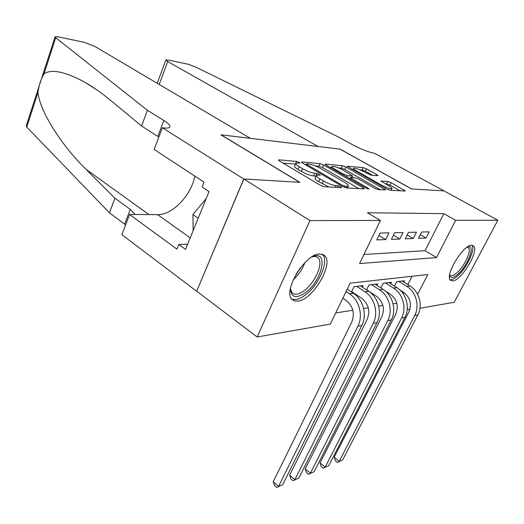 <?xml version="1.0" encoding="UTF-8"?>
<svg xmlns="http://www.w3.org/2000/svg" width="524" height="524" viewBox="0 0 524 524"><rect width="100%" height="100%" fill="white"/><g stroke="black" fill="none" stroke-linecap="round" stroke-linejoin="round"><path stroke-width="0.79" d="M299.263 162.44L296.63 161.451L279.037 159.827L278.447 159.99L279.515 160.973L320.269 185.241L324.264 186.727L341.229 187.651L341.556 187.527L340.698 186.76L338 185.751L335.851 185.627C332.34 185.188 328.201 183.642 323.426 180.99L320.007 178.972C317.544 177.492 316.3 176.372 316.273 175.606L317.904 175.075L320.439 175.121L316.968 173.398L314.78 173.234C311.23 172.743 307.143 171.21 302.512 168.643L299.204 166.691C296.879 165.289 295.713 164.235 295.7 163.521L297.429 163.03L300.016 163.121L299.263 162.44M316.024 176.149L313.562 175.953L314.78 173.234M452.815 280.903L450.502 280.255C444.339 275.997 463.006 244.832 471.534 245.304L473.552 245.979C479.46 250.596 461.565 280.563 452.815 280.903M297.815 301.103L294.691 300.94L292.254 299.571C282.036 292.045 305.073 253.524 319.692 253.976L324.553 255.588C334.319 263.598 312.684 300.147 297.815 301.103M377.653 175.723L378.007 175.606L376.848 174.662L366.505 168.859L363.191 167.601L347.17 166.278L386.653 188.994L390.157 190.317L405.412 191.005L391.153 182.686L387.793 181.415L381.027 181.088L388.703 185.732C390.819 186.944 391.919 187.847 392.004 188.444C390.812 189.223 387.4 188.175 381.773 185.293L356.569 171.001C354.604 169.868 353.602 169.029 353.549 168.492C354.807 167.772 358.187 168.813 363.682 171.603L371.175 175.206L377.653 175.723M162.355 127.764L243.745 178.992L299.61 182.306L220.833 134.799L250.439 138.362L94.556 46.263L84.351 42.352L58.013 36.798L55.085 36.804L55.721 37.715L147.388 110.276L163.855 120.507C168.073 123.166 170.084 125.236 169.9 126.716C169.56 127.948 167.444 128.347 163.567 127.915L162.355 127.764L154.148 149.458L204.013 182.097L202.041 186.989L209.05 191.614L185.522 249.372L178.822 244.505L176.948 249.155L129.552 214.454L121.902 234.68L196.664 291.285L243.857 178.998L299.879 182.326L221.115 134.832L340.03 149.137L411.491 188.954L443.972 190.887L497.8 220.237L454.216 302.256L419.979 308.289M243.857 178.998L309.959 220.591L380.385 220.46L359.569 263.565L436.531 257.553L455.67 220.316L497.8 220.237M363.938 254.513L425.043 250.688L443.841 213.668L367.429 212.751L380.385 220.46M443.841 213.668L455.67 220.316M323.681 164.975L320.079 163.619L301.942 161.942L301.418 162.093L302.499 163.056L342.513 186.498L346.338 187.926L363.787 188.876L364.2 188.719L362.962 187.657L323.681 164.975L322.522 167.549L318.926 166.2L315.317 165.879M325.627 164.13L342.434 165.682L345.886 166.992L385.592 189.904L378.446 189.675L374.856 188.326L358.822 179.149L355.259 177.806L350.091 177.603L368.103 188.293L368.975 189.04L366.125 188.182L326.262 165.211L325.168 164.267L325.627 164.13L325.411 164.621M352.96 292.968L353.582 292.89M388.946 232.846L380.103 233.069L376.789 239.907L385.657 239.573L388.946 232.846M403.061 232.499L394.683 232.708L391.415 239.363L399.819 239.049L403.061 232.499M416.449 232.158L408.497 232.361L405.275 238.846L413.253 238.544L416.449 232.158M418.44 238.348L426.019 238.066L429.169 231.844L421.61 232.034L418.44 238.348M335.714 312.952L352.849 310.234M363.597 308.525L368.287 307.778M378.728 306.121L382.906 305.459M393.059 303.848L396.786 303.252M403.172 293.761L403.821 292.49M407.836 284.584L412.047 276.286M351.499 292.006L354.073 286.7L363.139 285.632L362.392 287.159M366.577 289.91L369.02 284.938L377.614 283.923L376.907 285.357M380.882 287.931L383.201 283.268L391.363 282.305L390.688 283.654M394.467 286.065L396.675 281.676L404.436 280.759L403.794 282.03M196.775 291.272L257.133 336.971L309.959 220.591M409.67 310.103L409.925 309.304M407.259 308.675L409.499 310.129M417.615 294.35L427.8 274.537L350.104 283.156L330.343 324.074L257.133 336.971M425.043 250.688L436.531 257.553M385.657 239.573L378.931 235.492M399.819 239.049L393.445 235.224M413.253 238.544L407.207 234.955M426.019 238.066L420.274 234.693M294.619 165.99L294.514 166.232C294.521 166.953 295.687 168.014 298.005 169.416L299.204 166.691M313.562 175.953C310.012 175.475 305.924 173.948 301.307 171.374L298.005 169.416M315.166 178.075L315.042 178.35C315.068 179.123 316.306 180.249 318.762 181.73L320.007 178.972M329.046 186.983L318.762 181.73M295.431 164.13L282.98 163.036M358.835 188.607L322.522 167.549M306.678 163.861L306.317 163.96L307.084 164.641L342.139 185.149L344.805 186.144L346.999 186.269L348.44 185.745C348.375 184.965 347.078 183.832 344.563 182.345L320.773 168.505C316.313 166.056 312.37 164.575 308.95 164.064L306.678 163.861M329.609 167.136L331.64 167.313M338.642 167.929L341.301 168.165L342.434 165.682M380.306 189.78L344.746 169.468L341.301 168.165M342.598 169.861C336.88 166.933 333.323 165.859 331.941 166.645C331.98 167.208 332.976 168.06 334.934 169.206L343.888 174.361L347.484 175.71L352.652 175.933L342.598 169.861M349.665 178.527L349.325 178.501M400.205 190.867L389.994 185.11L385.186 183.741M372.623 175.317L365.392 171.243L362.077 169.992L359.988 169.809M353.215 169.213L351.558 169.069M342.834 298.215L346.181 300.475C353.13 306.252 354.99 313.45 351.768 322.064L273.233 481.752L278.565 486.383L357.872 326.269C363.407 315.697 359.281 300.003 349.436 293.767L346.063 291.521M282.724 484.661L276.731 487.471L282.724 484.661L361.789 325.528C367.304 315.029 363.197 299.446 353.386 293.257L347.209 289.15M276.731 487.471L274.609 485.617L273.233 481.752M311.57 257.107L312.717 256.609C329.354 249.568 321.854 281.761 304.85 293.106C295.582 298.975 290.787 297.298 290.46 288.089M290.427 288.907L292.196 292.923C294.835 295.13 298.673 294.488 303.697 291.003C314.931 283.392 323.97 262.747 318.009 257.788C316.647 256.505 314.76 256.164 312.33 256.767M291.711 298.962C295.045 300.396 299.342 299.256 304.601 295.536C318.487 286.058 329.701 260.546 322.339 254.356L322.208 254.238M206.299 198.373L192.911 214.552L193.173 230.606M198.216 218.213L192.911 214.552M467.69 246.83C476.244 244.138 467.323 267.188 457.013 275.015C452.946 278.165 450.463 278.31 449.566 275.434M449.658 274.773L449.978 275.172C451.256 276.266 453.319 275.683 456.175 273.423C463.91 267.509 472.039 250.603 468.404 247.76L467.12 247.217M450.077 279.718C451.727 279.96 453.876 279.017 456.528 276.882C465.875 269.683 475.864 249.385 471.908 245.304M147.388 110.276L141.578 125.989L110.498 100.294C101.741 93.043 93.049 86.945 84.423 81.999C64.917 71.578 51.45 68.841 44.023 73.799C41.055 78.665 39.031 84.888 37.964 92.473C39.372 109.457 59.612 143.478 86.06 169.363L114.88 198.177L130.28 209.364L135.218 214.486M114.88 198.177L109.464 212.823L125.609 224.875M158.838 137.059L141.578 125.989M37.964 92.473L26.744 127.063L109.464 212.823M243.745 178.992L196.664 291.285M194.745 176.031C191.673 194.889 172.357 215.168 157.586 214.63L129.552 214.454M26.744 127.063L26.233 125.878L55.085 36.804M187.631 244.21L178.822 244.505M157.226 83.29L165.853 59.965L167.759 59.933L187.919 64.183L195.485 66.954L338.773 137.157L353.359 145.161C361.77 149.55 368.844 152.261 374.588 153.296L444.024 190.893L411.674 188.968L340.227 149.163L318.107 146.504L167.706 61.531L159.211 84.462M165.853 59.965L167.706 61.531M351.683 291.626L361.724 298.3C368.562 303.907 370.396 310.909 367.213 319.299L289.621 475.15L294.888 479.637L373.226 323.373C378.682 313.07 374.627 297.815 364.933 291.763L356.752 286.386M298.844 477.999L293.027 480.724L298.844 477.999L376.933 322.673C382.369 312.442 378.341 297.291 368.673 291.285L360.525 285.94M293.027 480.724L290.931 478.936L289.621 475.15M366.63 289.798L376.448 296.237C383.188 301.686 384.989 308.498 381.852 316.673L305.204 468.875L310.404 473.224L387.767 320.629C393.151 310.588 389.168 295.746 379.612 289.87L371.555 284.637M314.171 471.666L308.525 474.312L314.171 471.666L391.284 319.968C396.648 309.992 392.679 295.248 383.162 289.412L375.138 284.218M308.525 474.312L306.448 472.576L305.204 468.875M385.14 290.859L390.426 294.278C397.061 299.577 398.829 306.213 395.738 314.184L320.04 462.902L325.181 467.113L401.567 318.029C406.866 308.236 402.956 293.781 393.544 288.069L385.605 282.98M328.764 465.633L323.275 468.207L328.764 465.633L404.908 317.4C410.187 307.667 406.29 293.309 396.917 287.63L389.011 282.58M323.275 468.207L321.232 466.524L320.04 462.902M400.041 290.073L403.703 292.418C410.24 297.573 411.982 304.044 408.93 311.819L334.181 457.203L339.257 461.297L414.674 315.559C419.894 306.003 416.049 291.914 406.781 286.353L398.961 281.408M342.676 459.889L337.345 462.391L342.676 459.889L417.844 314.957C423.051 305.459 419.22 291.468 409.991 285.94L402.196 281.028M337.345 462.391L335.321 460.753L334.181 457.203M295.844 163.246L296.63 161.451M337.227 187.428L338 185.751M315.749 176.11L316.968 173.398M301.307 171.374L302.512 168.643M322.175 183.76L323.426 180.99M335.078 187.317L335.851 185.627M278.768 160.455L279.037 159.827M362.418 188.804L362.962 187.657M301.693 162.499L301.942 161.942M318.926 166.2L320.079 163.619M306.697 165.518L307.084 164.641M341.727 186.04L342.139 185.149M344.248 187.343L344.805 186.144M346.24 187.919L346.999 186.269M344.746 169.468L345.886 166.992M383.817 189.97L384.347 188.863M350.903 179.411L351.27 178.612M367.796 188.935L368.103 188.293M334.574 169.999L334.934 169.206M343.521 175.154L343.888 174.361M346.855 177.079L347.484 175.71M351.558 177.531L352.233 176.071M356.228 171.721L356.569 171.001M381.426 186.027L381.773 185.293M381.197 181.363L381.38 180.963M386.633 183.839L387.793 181.415M389.994 185.11L391.153 182.686M403.644 191.05L404.161 189.989M347.379 166.593L347.576 166.16M362.077 169.992L363.191 167.601M365.392 171.243L366.505 168.859M376.396 175.625L376.848 174.662M349.436 293.767L353.386 293.257M357.872 326.269L361.789 325.528M304.857 262.681C302.315 269.316 298.425 275.034 293.178 279.823M296.04 274.248L300.704 267.397M130.28 209.364L124.692 224.161M157.848 136.404L163.855 120.507M55.721 37.715L44.023 73.799M86.06 169.363L148.947 214.571M190.199 237.889L157.586 214.63M364.933 291.763L368.673 291.285M373.226 323.373L376.933 322.673M379.612 289.87L383.162 289.412M387.767 320.629L391.284 319.968M393.544 288.069L396.917 287.63M401.567 318.029L404.908 317.4M406.781 286.353L409.991 285.94M414.674 315.559L417.844 314.957M324.553 255.588L322.771 254.428M473.552 245.979L472.543 245.402M294.514 166.232L295.7 163.521M315.042 178.35L316.273 175.606M305.852 165.021L306.317 163.96M347.405 187.985L348.309 186.033M349.606 178.664L350.091 177.603M331.286 168.106L331.941 166.645M351.899 177.557L352.613 176.012M352.921 169.842L353.549 168.492M391.081 190.369L391.9 188.666M316.601 256.871L318.009 257.788M467.591 247.295L468.404 247.76M84.423 81.999L96.501 89.643"/></g></svg>
